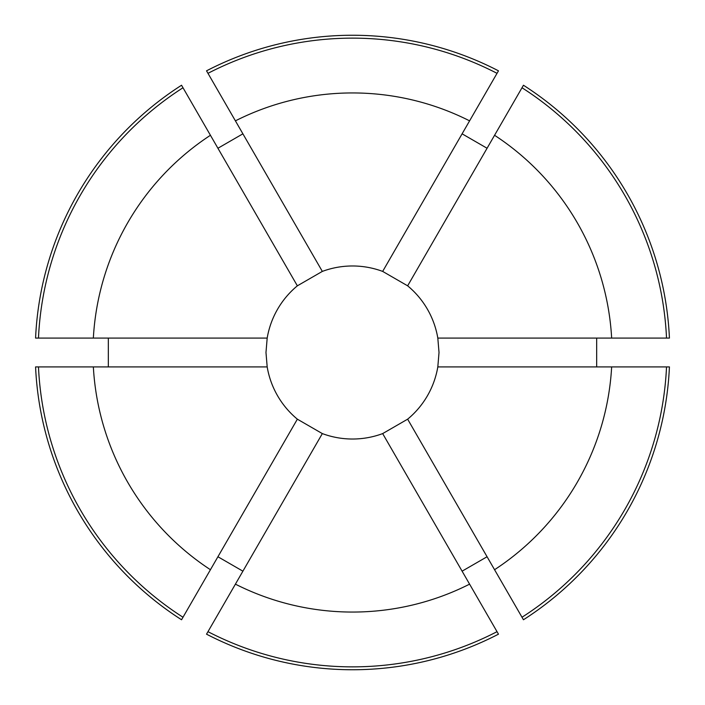 <?xml version="1.0" encoding="UTF-8"?>
<svg xmlns="http://www.w3.org/2000/svg" width="705" height="705" viewBox="0 0 705 705"><rect width="100%" height="100%" fill="white"/><g stroke="black" fill="none" stroke-linecap="round" stroke-linejoin="round"><path stroke-width="1.06" d="M108.332 338.083L108.332 366.917M35.576 338.083A317.25 317.25 0 0 1 181.546 85.243L183 87.755A314.36 314.36 0 0 0 38.475 338.083L35.576 338.083M242.899 133.827L217.924 148.253M206.53 70.826A317.25 317.25 0 0 1 498.47 70.826L497.025 73.329A314.36 314.36 0 0 0 207.975 73.329L206.53 70.826M487.076 148.253L462.101 133.827M407.64 285.825L523.454 85.243A317.25 317.25 0 0 1 669.424 338.083L437.814 338.083A86.521 86.521 0 0 0 407.64 285.825L382.665 271.407A86.521 86.521 0 0 0 322.335 271.407L297.36 285.825A86.521 86.521 0 0 0 267.186 338.083L265.979 352.5L267.186 366.917A86.521 86.521 0 0 0 297.36 419.175L322.335 433.593A86.521 86.521 0 0 0 382.665 433.593L407.64 419.175A86.521 86.521 0 0 0 437.814 366.917L439.021 352.5L437.814 338.083M596.668 366.917L596.668 338.083M322.335 433.593L206.53 634.174A317.25 317.25 0 0 0 498.47 634.174L497.025 631.671A314.36 314.36 0 0 1 207.975 631.671M382.665 433.593L469.592 584.145A259.555 259.555 0 0 1 235.408 584.145M407.64 419.175L523.454 619.757A317.25 317.25 0 0 0 669.424 366.917L666.525 366.917A314.36 314.36 0 0 1 522 617.245M666.525 366.917L611.649 366.917A259.555 259.555 0 0 1 494.566 569.719M611.649 366.917L437.814 366.917M322.335 271.407L235.408 120.855A259.555 259.555 0 0 1 469.592 120.855L497.025 73.329M382.665 271.407L469.592 120.855M494.566 135.281A259.555 259.555 0 0 1 611.649 338.083M462.101 571.173L487.076 556.747M217.924 556.747L242.899 571.173M181.546 619.757A317.25 317.25 0 0 1 35.576 366.917L38.475 366.917A314.36 314.36 0 0 0 183 617.245L181.546 619.757M469.592 584.145L497.025 631.671M297.36 419.175L210.434 569.719A259.555 259.555 0 0 1 93.351 366.917L38.475 366.917M267.186 366.917L93.351 366.917M267.186 338.083L93.351 338.083A259.555 259.555 0 0 1 210.434 135.281L183 87.755M93.351 338.083L38.475 338.083M235.408 120.855L207.975 73.329M297.36 285.825L210.434 135.281M210.434 569.719L183 617.245M522 87.755A314.36 314.36 0 0 1 666.525 338.083"/></g></svg>
